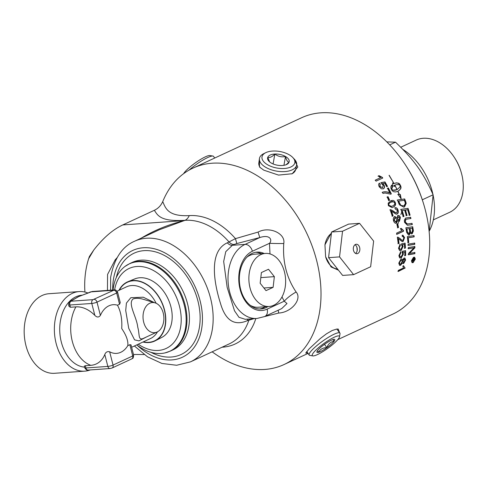 <?xml version="1.0" encoding="UTF-8"?>
<svg xmlns="http://www.w3.org/2000/svg" width="486" height="486" viewBox="0 0 486 486"><rect width="100%" height="100%" fill="white"/><g stroke="black" fill="none" stroke-linecap="round" stroke-linejoin="round"><path stroke-width="0.73" d="M402.845 149.384A54.317 38.048 65.1 0 1 432.923 194.333M433.148 195.378A54.317 38.048 65.1 0 1 429.369 230.868M460.983 171.588L460.722 170.744A35.241 24.683 -114.9 0 0 455.042 158.497L454.568 157.756A39.797 27.878 65.1 0 1 460.983 171.588A39.797 27.878 65.1 0 1 461.7 174.146A39.797 27.878 65.1 0 1 449.69 212.285L433.342 219.866M401.63 212.358L400.865 214.612M399.553 218.657L399.213 219.739M398.708 221.409L397.834 224.429M429.15 231.731L433.117 194.777C423.185 172.609 414.339 160.234 395.519 142.185L389.717 144.871M395.519 142.185L386.82 141.894M400.743 147.246L416.21 140.071A39.797 27.878 65.1 0 1 454.568 157.756M433.117 194.777L422.31 199.789M414.145 259.008L413.58 259.269A108.257 75.834 65.1 0 1 413.562 259.506L413.774 260.253L414.127 259.245A108.257 75.834 -114.9 0 0 414.145 259.008L413.58 259.269M413.288 259.147A107.88 75.567 65.1 0 1 413.27 259.378L413.349 260.138L413.774 260.253M412.942 260.229L412.25 261.717A108.257 75.834 -114.9 0 0 412.31 261L413.24 259.573A108.257 75.834 -114.9 0 0 413.252 259.421L412.116 259.688M412.675 260.727L411.958 261.583M414.224 258.151L414.108 259.639L413.325 260.763M413.252 259.421L412.401 259.816A108.257 75.834 -114.9 0 0 412.444 259.238L414.509 258.279A108.257 75.834 65.1 0 1 414.473 258.856L413.75 260.854L413.234 260.362L412.966 260.861M412.972 260.241L413.458 260.721M413.203 262.118L414.959 259.245L414.37 257.756L413.543 257.805L411.83 260.696L412.371 262.161L413.203 262.118M414.218 257.708L413.258 257.683L411.539 260.569L412.237 262.075M414.455 257.161L415.056 258.935L412.869 262.495L411.976 262.604M413.58 257.27L414.607 257.209L415.342 259.062L413.155 262.628L412.116 262.683L411.454 260.867L413.58 257.27M414.412 243.012L414.479 244.251L407.912 245.309M408.197 245.375A108.257 75.834 -114.9 0 0 408.112 244.13L414.698 243.085A108.257 75.834 65.1 0 1 414.765 244.33L408.197 245.375M412.158 228.147L410.02 228.456A108.257 75.834 65.1 0 1 410.372 230.479C410.676 232.338 411.205 233.049 411.964 232.618L412.517 230.267A108.257 75.834 -114.9 0 0 412.158 228.147L410.02 228.456M409.734 228.438A107.88 75.567 65.1 0 1 410.087 230.461C410.391 232.308 410.919 233.013 411.678 232.587M411.964 232.618L411.363 232.679M409.242 228.572L406.891 228.924A108.257 75.834 65.1 0 1 407.292 231.166L407.529 232.351L409.078 233.608L409.68 231.093A108.257 75.834 -114.9 0 0 409.242 228.572L406.891 228.924M406.606 228.912A107.88 75.567 65.1 0 1 407.007 231.148L407.529 232.351M407.25 232.326L408.799 233.578M409.078 233.608L408.483 233.657M410.372 232.745L409.273 234.896L408.568 235.017L406.721 232.478A108.257 75.834 -114.9 0 0 405.865 227.77L412.705 226.762A108.257 75.834 65.1 0 1 413.228 229.793L413.373 231.044L412.177 233.778L411.539 233.894L410.087 232.715L408.987 234.86L408.422 234.987M412.42 226.749L413.094 231.014L411.891 233.742L411.399 233.863M400.683 209.43L407.784 208.397L410.081 215.213L409.285 215.328A108.257 75.834 -114.9 0 0 407.645 209.721L405.166 210.086L407.074 215.535L406.278 215.65A108.257 75.834 -114.9 0 0 404.631 210.152L401.904 210.566L403.708 216.519L402.912 216.635M406.8 215.559L406.004 215.681M409.807 215.237L409.018 215.359M403.708 216.519L403.18 216.604A108.257 75.834 -114.9 0 0 400.944 209.375L408.046 208.348A108.257 75.834 65.1 0 1 410.081 215.213M402.165 210.511A108.257 75.834 65.1 0 1 403.975 216.489M405.433 210.037A108.257 75.834 65.1 0 1 407.074 215.535M400.677 205.007L399.079 202.656A107.88 75.567 65.1 0 0 398.502 201.192L398.751 201.107A108.257 75.834 65.1 0 1 399.334 202.571L400.677 205.007L401.497 205.584L403.52 205.827L404.121 205.614L405.379 203.385L404.96 201.933A108.257 75.834 -114.9 0 0 404.334 200.287L398.751 201.107M400.415 205.08L401.242 205.651L403.392 205.857M397.183 200.086L404.413 199.017L405.95 203.391L404.261 206.963L403.69 207.176M398.763 203.33A108.257 75.834 -114.9 0 0 397.433 199.995L404.668 198.932A108.257 75.834 65.1 0 1 405.743 201.733L406.211 203.324L404.522 206.902L403.823 207.145L399.443 204.813L398.763 203.33M404.334 259.166L403.696 259.135L402.56 261.158L403.514 262.179M404.947 260.296L403.988 259.245L402.851 261.274L403.805 262.294L404.947 260.296M404.2 259.087L403.696 259.135M403.805 262.294L403.137 262.258M401.454 260.186L400.61 260.192L399.17 262.732L399.844 264.098M402.177 261.553L401.6 260.229L400.901 260.296L399.456 262.847L399.984 264.177L400.701 264.111L402.177 261.553M401.728 258.953L402.584 260.119L403.988 258.066L404.832 257.981L405.628 259.961L403.72 263.473L402.997 263.54L402.469 262.726L400.628 265.277L399.601 265.368L398.781 263.151L400.938 259.105L401.873 258.989L402.584 260.119M402.469 262.726L400.343 265.149L399.462 265.289M404.68 257.945L405.336 259.846L403.435 263.351L402.858 263.461M404.802 243.091L405.446 247.975L404.662 248.34A108.257 75.834 -114.9 0 0 404.388 244.47L402.256 244.719L402.827 246.359L400.841 250.369L399.808 250.557M405.16 247.903L404.37 248.267M399.832 244.185L400.027 245.406L398.915 247.86L399.972 249.306M402.256 244.719L403.113 246.42L401.132 250.442L399.51 250.412L398.526 248.243L400.118 244.239L400.312 245.46L399.2 247.921L400.112 249.354L400.986 249.221L402.365 246.438L401.564 244.968L401.558 243.796L405.093 243.146A108.257 75.834 65.1 0 1 405.446 247.975M399.954 250.606L399.51 250.412M404.388 244.47L402.548 244.774M400.889 228.347L403.137 230.407L403.283 231.19L396.552 234.307M403.568 231.202L396.837 234.325A108.257 75.834 -114.9 0 0 396.606 233.11L401.849 230.68L400.373 228.718L401.169 228.347L403.423 230.419A108.257 75.834 65.1 0 1 403.568 231.202L403.283 231.19M398.332 216.78L397.354 218.955L398.83 220.055M399.723 217.941L398.241 216.817L397.627 218.919L399.097 220.024L399.723 217.941M399.097 220.024L398.696 220.103M395.215 217.789L394.753 217.898L393.964 220.529L395.853 221.883M396.94 219.198L395.027 217.856L394.231 220.492L396.126 221.859L396.94 219.198M395.082 217.795L394.753 217.898M396.126 221.859L395.61 221.968M394.383 216.659L396.916 217.704L398.204 215.474M397.834 215.59C398.933 215.189 399.784 215.857 400.391 217.607L399.425 221.276L397.42 220.468L395.78 223.256M397.566 215.632C398.666 215.231 399.516 215.899 400.124 217.637L398.903 221.385M397.694 220.444L396.467 223.104C395.197 223.572 394.231 222.801 393.557 220.802C393.059 218.706 393.423 217.309 394.65 216.616L395.088 216.477M394.65 216.616L396.916 217.704M386.941 197.146L387.773 196.757L389.371 200.317L388.545 200.7M388.794 200.597A108.257 75.834 -114.9 0 0 387.184 197.03L388.01 196.648A108.257 75.834 65.1 0 1 389.62 200.214L388.794 200.597M379.244 183.283L380.009 184.37L379.73 186.667L382.761 187.614M380.793 182.809L384.961 181.904A108.257 75.834 65.1 0 1 387.488 186.369L386.698 186.733A108.257 75.834 -114.9 0 0 384.687 183.149L382.391 183.653L383.776 185.142C384.651 186.897 384.444 188.167 383.156 188.951M384.742 182.062L387.263 186.515M379.262 183.271L380.222 184.212L379.949 186.515L382.658 187.663L383.108 185.038L381.51 183.714L381.006 182.645L384.961 181.904M382.603 183.495L384.001 184.996C384.876 186.758 384.669 188.027 383.381 188.811L381.413 188.823L379.28 186.837C378.357 185.111 378.424 183.866 379.475 183.107L379.347 183.198M389.049 175.361L393.885 183.295L389.177 175.252M400.087 185.275L399.401 184.097L397.73 183.125L396.23 182.973L393.83 183.532L396.455 182.833L398.611 183.216L399.632 183.963L400.829 186.156L401.041 187.778L400.616 188.933L397.949 191.308L399.383 194.436L400.336 194.479L401.175 198.853L397.998 194.382L399.2 194.43L397.797 191.375L395.634 191.946L393.624 191.721L392.19 190.755L391.036 188.592L390.805 186.916L391.661 185.148L392.56 186.837L391.655 189.376L393.326 190.148L396.971 189.649L394.93 185.245L397.123 189.583L399.814 187.14L400.227 185.403L398.848 184.68L396.552 184.601L394.96 185.075L394.213 185.452L394.662 186.302L392.36 185.713L392.852 182.918L393.314 183.763L394.061 183.386M393.83 183.532L393.314 183.763M393.089 183.908L392.627 183.064M394.432 186.436L394.213 185.452M397.712 191.423L399.541 190.141L400.646 188.477L400.78 186.788L400.221 185.537M396.971 189.649L396.242 189.929M396.005 190.05L395.495 190.123M395.258 190.245L394.747 190.226M394.511 190.348L394.018 190.233M393.782 190.354L393.326 190.148M393.095 190.275L392.694 189.971M392.457 190.099L392.129 189.71M391.892 189.838L391.424 189.504M391.686 188.611L391.637 189.206M391.455 188.744L391.862 188.009M391.631 188.143L392.153 187.414M391.923 187.547L392.56 186.837M392.33 186.97L391.437 185.288M400.549 197.741L400.093 194.582L399.103 194.467M399.2 194.43L397.755 194.485M378.029 176.205L378.825 175.835L382.111 177.53L382.549 178.216M375.143 180.276L380.593 177.669L378.23 176.023L379.025 175.653L382.318 177.354A108.257 75.834 65.1 0 1 382.755 178.04L376.024 181.163A108.257 75.834 -114.9 0 0 375.35 180.099L380.593 177.669M382.136 192.389C384.292 191.606 386.771 191.782 389.578 192.912L389.815 192.79A108.257 75.834 -114.9 0 0 387.524 188.276L388.314 187.912A108.257 75.834 65.1 0 1 391.315 193.896L390.677 194.193L385.027 193.003L382.962 193.422A108.257 75.834 -114.9 0 0 382.367 192.256C384.523 191.478 387.008 191.654 389.815 192.79M387.293 188.416L388.083 188.046L391.078 194.011M391.491 201.963L390.762 202.261C388.788 203.294 388.132 204.351 388.8 205.438L391.467 206.41M393.526 201.726L391.011 202.17C389.037 203.203 388.381 204.26 389.049 205.353L391.595 206.374L392.548 205.991C394.535 204.958 395.197 203.895 394.535 202.796L393.526 201.726M390.829 200.815L394.966 202.577C395.823 204.6 395.088 206.173 392.761 207.291L391.929 207.619M390.501 200.961C392.797 199.898 394.371 200.408 395.221 202.492C396.078 204.521 395.343 206.1 393.016 207.212L392.056 207.583L388.375 205.663L388.174 203.172L390.957 200.767M389.845 209.873L390.726 209.679L393.472 211.137C395.227 212.589 396.339 213.111 396.795 212.716L397.341 210.341L395.331 209.071L394.978 207.801C396.339 207.419 397.354 208.172 398.034 210.055C398.593 212.054 398.307 213.354 397.177 213.962C396.625 214.508 395.379 213.974 393.435 212.376L391.23 211.155L392.834 215.918L392.044 216.288M394.717 207.868C396.078 207.492 397.098 208.239 397.767 210.116C398.326 212.103 398.04 213.403 396.91 214.016L396.673 214.101M390.465 209.745L393.21 211.203C394.966 212.643 396.072 213.166 396.533 212.771M396.795 212.716L396.448 212.801M392.834 215.918L392.311 216.24A108.257 75.834 -114.9 0 0 390.1 209.8L390.726 209.679L390.1 209.8M391.491 211.088A108.257 75.834 65.1 0 1 393.101 215.869M397.384 223.73L398.265 227.448L397.439 227.831M397.718 227.825A108.257 75.834 -114.9 0 0 396.831 224.095L397.657 223.712A108.257 75.834 65.1 0 1 398.544 227.442L397.718 227.825M397.919 237.144L400.203 238.644C401.558 240.108 402.481 240.637 402.967 240.242L403.89 237.854L402.894 236.439L402.274 236.56L402.171 235.273L402.93 235.175L404.577 237.569L403.094 241.487L402.25 241.615L398.107 238.553L398.727 243.346L397.937 243.717M402.785 235.169L404.291 237.533L402.803 241.445L402.104 241.585M402.748 236.433L402.268 236.433M397.651 237.119L399.917 238.608C401.272 240.066 402.189 240.594 402.681 240.199M402.967 240.242L402.262 240.284M398.727 243.346L398.222 243.765A108.257 75.834 -114.9 0 0 397.341 237.271L397.961 237.15M398.392 238.583A108.257 75.834 65.1 0 1 399.018 243.395M397.341 237.271L397.937 237.15M405.275 250.594L405.628 255.423L404.844 255.788A108.257 75.834 -114.9 0 0 404.808 251.985L402.706 252.216L403.161 253.826L400.999 257.78L399.425 257.762M405.342 255.326L404.552 255.691M400.373 251.705L400.488 252.908L399.267 255.332L400.154 256.742M402.706 252.216L403.453 253.917L401.29 257.884L399.717 257.866L398.885 255.739L400.664 251.784L400.78 252.987L399.559 255.417L400.294 256.802L401.217 256.681L402.724 253.935L402.025 252.495L402.086 251.341L405.567 250.673A108.257 75.834 65.1 0 1 405.628 255.423M400.027 258.023L399.717 257.866M404.808 251.985L402.991 252.295M403.313 265.66L404.723 267.513L404.638 268.223L397.906 271.346M404.638 268.223L398.192 271.492A108.257 75.834 -114.9 0 0 398.326 270.38L403.568 267.95L402.803 266.164L403.599 265.793L404.65 267.488M405.008 267.652A108.257 75.834 65.1 0 1 404.923 268.369M411.751 223.353L412.013 224.623L407.341 225.279M410.342 217.26L410.658 218.53L405.616 219.35L404.99 221.993L407.25 223.985M412.013 224.623L407.481 225.279L404.565 222.375L404.364 220.158L405.573 218.068L410.615 217.242A108.257 75.834 65.1 0 1 410.615 217.26A108.257 75.834 65.1 0 1 410.931 218.512L406.515 219.162M406.387 219.156L405.889 219.332L405.263 221.981L407.39 223.985L412.031 223.353A108.257 75.834 65.1 0 1 412.292 224.629M413.75 235.552L413.89 236.804L407.967 237.715L408.465 242.55L407.711 242.666M407.997 242.727A108.257 75.834 -114.9 0 0 407.335 236.615L414.036 235.595A108.257 75.834 65.1 0 1 414.175 236.852L408.252 237.757A108.257 75.834 65.1 0 1 408.75 242.611L407.997 242.727M414.607 252.386L414.874 253.68L408.453 254.786A108.257 75.834 -114.9 0 0 408.459 253.558L414.011 247.739L408.082 248.68M414.582 253.571L408.161 254.682M414.564 246.408L414.601 247.714L409.151 253.394L414.898 252.495A108.257 75.834 65.1 0 1 414.874 253.68M414.011 247.739L408.374 248.759A108.257 75.834 -114.9 0 0 408.319 247.55L414.856 246.493A108.257 75.834 65.1 0 1 414.892 247.805L409.437 253.492M212.115 351.834L214.982 353.826A108.257 75.834 -114.9 0 0 284.043 364.543A108.257 75.834 -114.9 0 0 316.714 260.794A108.257 75.834 -114.9 0 0 192.978 168.107L301.678 117.709A108.257 75.834 65.1 0 1 406.017 165.811A108.257 75.834 65.1 0 1 423.458 203.44A108.257 75.834 65.1 0 1 425.414 210.402A108.257 75.834 65.1 0 1 392.749 314.144L337.813 339.611M338.481 270.18L331.069 266.948L325.602 256.675L324.952 244.804L331.488 232.618M133.468 354.464L144.154 354.525M192.978 168.107A108.257 75.834 -114.9 0 0 162.725 201.635C160.927 205.596 158.144 208.476 154.378 210.28L122.764 224.933C112.874 229.562 103.232 237.891 93.853 249.913L89.4 256.468L88.634 258.716A66.473 45.842 86 0 0 84.929 292.062M293.951 158.74L297.821 167.05L292.232 173.733L278.533 175.094L263.734 170.136L259.494 166.99L259.433 158.655M307.808 353L305.718 353.091L309.26 348.741L320.317 338.493L326.477 333.815L332.169 330.516L336.737 329.058L338.256 329.058L339.568 332.667M118.979 290.336A32.562 22.806 65.1 0 1 127.927 281.716A32.562 22.806 65.1 0 1 164.505 309.874A32.562 22.806 65.1 0 1 155.307 340.771A32.562 22.806 65.1 0 1 142.945 342.029M127.927 281.716L134.701 278.934A32.24 22.581 65.1 0 1 170.914 306.812A32.24 22.581 65.1 0 1 161.808 337.406L155.307 340.771M89.643 292.268A3.038 2.126 65.1 0 1 89.697 292.238A3.038 2.126 65.1 0 1 90.238 292.104L90.694 291.892A3.038 2.126 -114.9 0 0 90.153 292.031A3.038 2.126 -114.9 0 0 89.934 292.153M90.694 291.892L113.742 290.264L93.026 299.649L71.071 301.205L71.466 300.804A3.038 2.126 -114.9 0 0 70.932 300.937M71.017 301.016A3.038 2.126 -114.9 0 0 70.476 301.15L70.926 300.943A3.038 2.126 -114.9 0 0 70.713 301.065M75.749 298.27A36.086 24.883 -94 0 1 76.047 298.07A36.086 24.883 -94 0 1 78.659 296.606L90.238 292.104M71.466 300.804L78.659 296.606A36.086 24.883 -94 0 1 80.014 296.041A36.086 24.883 -94 0 1 80.299 295.938M117.612 292.256L120.255 302.626L119.544 304.254L117.478 305.208A24.397 16.822 86 0 0 100.389 315.42C98.755 317.54 96.908 317.522 94.831 315.365A30.685 21.493 -114.9 0 0 75.901 306.873L70.415 307.261L69.03 306.417L68.623 304.807A3.797 0.699 -14.3 0 0 69.844 305.008L91.793 303.458A3.797 0.699 -14.3 0 0 97 302.122L116.67 293.003A3.797 0.699 -14.3 0 0 117.612 292.256C114.884 288.471 115.431 290.531 114.204 289.935A3.038 2.096 -94 0 0 113.681 290.075M127.794 345.661L129.853 344.708L131.013 344.847L133.656 355.211A3.797 0.699 165.7 0 1 132.721 355.959L113.044 365.077A3.797 0.699 165.7 0 1 107.843 366.414L85.888 367.969A3.797 0.699 165.7 0 1 84.667 367.762C87.626 371.808 87.693 369.439 88.069 370.083L110.024 368.534A3.038 2.096 -94 0 1 107.843 366.414L104.806 354.507C105.723 352.125 107.345 351.22 109.654 351.785A24.397 16.822 86 0 0 127.794 345.661C128.365 341.014 126.336 335.31 121.719 328.554C122.259 319.308 120.85 311.526 117.478 305.208M154.56 302.705L143.273 297.201L130.807 297.711L126.415 303.088L125.716 310.511L128.729 328.311L134.579 339.866L138.947 340.874L146.632 336.883M143.406 338.39L143.279 338.45C137.927 340.643 139.853 334.623 137.751 327.187C136.663 316.611 127.332 303.422 133.176 298.92C136.11 297.967 139.664 298.143 143.832 299.449L155.077 302.863A15.096 10.413 -94 0 1 163.843 316.878A15.096 10.413 -94 0 1 157.136 331.987A15.096 10.413 -94 0 1 143.68 322.145A15.096 10.413 -94 0 1 149.791 303.234A15.096 10.413 -94 0 1 155.077 302.863M82.413 295.16L82.128 295.178A36.086 24.883 86 0 0 59.748 330.972A36.086 24.883 86 0 0 84.509 367.149M84.667 367.762L84.26 366.152L85.317 365.715L90.803 365.326A30.685 21.493 -114.9 0 0 104.806 354.507M87.942 293.015A39.882 27.508 86 0 0 79.121 291.582A39.882 27.508 86 0 0 56.109 343.341A39.882 27.508 86 0 0 84.746 371.152A39.882 27.508 86 0 0 90.262 369.931M79.121 291.582L48.934 293.72A39.882 27.508 86 0 0 25.922 345.479A39.882 27.508 86 0 0 54.56 373.291L84.746 371.152M189.054 170.13A18.881 3.505 -35.6 0 1 212.935 156.049A18.881 3.505 -35.6 0 1 213.579 156.401L214.678 158.047M212.935 156.049L209.909 155.55A16.67 3.098 144.4 0 0 196.368 162.142A16.67 3.098 144.4 0 0 183.611 173.678M339.507 336.834L340.018 333.815A18.881 3.505 144.4 0 0 339.89 333.086A18.881 3.505 144.4 0 0 322.583 341.172A18.881 3.505 144.4 0 0 309.151 355.017A18.881 3.505 144.4 0 0 309.175 355.047A18.881 3.505 144.4 0 0 309.819 355.4L312.844 355.898A16.67 3.098 -35.6 0 1 312.255 355.558A16.67 3.098 -35.6 0 1 325.413 342.43A16.67 3.098 -35.6 0 1 339.507 336.834A16.67 3.098 -35.6 0 1 327.643 348.426A16.67 3.098 -35.6 0 1 312.844 355.898M336.804 329.052A18.717 3.475 -35.6 0 1 336.816 329.065L339.89 333.086M334.107 341.287A10.965 2.035 -35.6 0 1 326.884 347.666C328.159 343.954 330.565 341.828 334.107 341.287L333.068 339.526A10.965 2.035 -35.6 0 1 334.38 339.331A10.965 2.035 -35.6 0 1 334.107 341.287L332.886 339.586M317.51 350.625L318.622 352.283A10.965 2.035 -35.6 0 1 316.86 351.852A10.965 2.035 -35.6 0 1 317.583 350.521A10.965 2.035 -35.6 0 1 324.806 344.143A10.965 2.035 -35.6 0 1 333.068 339.526M326.884 347.666A10.965 2.035 -35.6 0 1 318.622 352.283C320.244 349.161 322.996 347.624 326.884 347.666L324.514 344.355M265.696 152.701L263.667 153.698A18.881 9.513 10.1 0 0 259.439 158.588A18.881 9.513 10.1 0 0 274.523 170.701A18.881 9.513 10.1 0 0 296.612 165.185A18.881 9.513 10.1 0 0 294.328 159.141L292.772 157.5A16.67 8.402 -169.9 0 1 291.77 166.504A16.67 8.402 -169.9 0 1 275.283 167.713A16.67 8.402 -169.9 0 1 265.696 152.701A16.67 8.402 -169.9 0 1 292.772 157.5M296.612 165.185L295.676 169.535A18.717 9.434 -169.9 0 1 291.746 173.945M260.49 167.901A18.717 9.434 -169.9 0 1 258.825 162.992L259.439 158.588M285.501 156.486A10.965 5.528 -169.9 0 1 289.042 162.239C287.566 162.002 286.382 160.088 285.501 156.486C281.655 157.355 278.107 156.535 274.857 154.032A10.965 5.528 -169.9 0 1 285.501 156.486L283.933 165.313M285.914 164.797L289.042 162.239A10.965 5.528 -169.9 0 1 286.606 164.511A10.965 5.528 -169.9 0 1 281.947 165.526A10.965 5.528 -169.9 0 1 271.303 163.071A10.965 5.528 -169.9 0 1 269.068 161.401A10.965 5.528 -169.9 0 1 267.756 157.324A10.965 5.528 -169.9 0 1 274.857 154.032C272.19 156.814 269.827 157.907 267.756 157.324L269.627 161.905M274.857 154.032L273.096 163.958M159.353 229.75L185.032 220.316A12.156 8.384 86 0 0 189.254 215.614A69.048 48.369 -114.9 0 1 235.455 238.632L236.822 243.565L259.882 237.52A7.6 0.407 75.1 0 1 258.109 232.077L235.455 238.632L227.314 242.818C209.174 250.922 213.33 280.738 220.456 303.288C225.364 320.371 234.276 326.191 247.18 320.748L253.814 318.688M110.626 290.191L110.632 277.457M136.779 344.89A48.157 33.734 -114.9 0 0 164.961 352.915A48.157 33.734 -114.9 0 0 184.255 305.141A48.157 33.734 -114.9 0 0 124.902 266.504A48.157 33.734 -114.9 0 0 113.044 290.021M245.248 319.296L238.984 317.315L234.507 310.809L227.15 287.305L223.675 261.462L225.765 251.669L232.351 245.296L245.053 244.397A37.987 26.195 86 0 0 228.699 287.256A37.987 26.195 86 0 0 256.954 318.47L278.745 313.045A7.6 0.407 75.1 0 1 278.205 310.226M189.254 215.614C167.603 216.671 165.598 207.929 162.725 201.635M281.989 296.952L284.237 301.205L267.142 309.132A30.387 20.959 -94 0 1 240.084 289.31A30.387 20.959 -94 0 1 252.386 251.244A7.6 5.322 -114.9 0 0 245.053 244.397L259.882 237.52C270.228 234.131 272.573 240.254 269.481 243.316L270.003 253.941M278.745 313.045C291.618 312.389 302.456 298.92 296.114 292.013A22.793 9.246 150.9 0 0 284.237 301.205L286.995 303.531L281.686 308.61M296.114 292.013C286.679 278.053 282.554 261.887 283.757 243.522C285.823 233.645 269.566 225.887 258.109 232.077M283.757 243.522A22.793 1.343 -0.8 0 1 269.481 243.316L252.386 251.244M117.035 257.756L115.17 259.87L107.576 274.432L107.455 290.415M115.17 259.87A12.156 1.318 -142.5 0 1 115.656 260.362M122.764 224.933L184.486 220.571C168.697 224.404 154.299 230.255 141.298 238.122M222.09 347.211L222.782 347.162A69.048 48.369 -114.9 0 0 255.818 318.549M88.634 258.716L93.853 249.913M114.617 289.929A44.074 30.873 65.1 0 1 154.9 271.346A44.074 30.873 65.1 0 1 180.16 329.399A44.074 30.873 65.1 0 1 138.237 344.216M423.458 203.44L423.112 202.316A102.181 71.576 -114.9 0 0 406.648 166.801L406.017 165.811M267.938 306.557A28.492 19.647 -94 0 1 261.037 308.95A28.492 19.647 -94 0 1 239.428 281.916A28.492 19.647 -94 0 1 257.015 252.113A28.492 19.647 -94 0 1 264.184 253.51M261.444 253.704A28.492 19.647 86 0 0 255.648 252.277M259.658 308.975A28.492 19.647 86 0 0 265.192 306.751M337.551 269.013A18.717 12.909 -94 0 1 325.778 257.331M324.915 245.017A18.717 12.909 -94 0 1 331.397 233.408M339.55 256.887L342.539 231.233L359.579 223.329L373.631 241.092L370.642 266.747L353.601 274.651L339.55 256.887L328.572 257.665L342.63 275.428L353.601 274.651M355.436 244.47A4.751 3.274 -94 0 1 356.256 244.251A4.751 3.274 -94 0 1 359.786 248.158A4.751 3.274 -94 0 1 357.745 253.516A4.751 3.274 -94 0 1 356.924 253.728A4.751 3.274 -94 0 1 353.395 249.822A4.751 3.274 -94 0 1 355.436 244.47M359.579 223.329L348.602 224.107L331.561 232.01L328.572 257.665M331.561 232.01L342.539 231.233M354.98 244.737A4.751 3.274 -94 0 1 356.991 247.508A4.751 3.274 -94 0 1 357.198 250.399A4.751 3.274 -94 0 1 355.594 253.425M356.791 246.937A9.495 6.549 -94 0 1 357.076 250.995M269.135 306.472A26.59 18.334 -94 0 1 249.354 284.626A26.59 18.334 -94 0 1 260.8 254.621A26.59 18.334 -94 0 1 265.38 253.425A26.59 18.334 -94 0 1 285.549 278.654A26.59 18.334 -94 0 1 269.135 306.472L258.157 307.249A26.59 18.334 -94 0 1 250.339 305.36M246.931 257.173A26.59 18.334 -94 0 1 249.828 255.399A26.59 18.334 -94 0 1 254.403 254.202L265.38 253.425M268.503 269.256L274.359 276.656L273.114 287.348L266.012 290.64L260.156 283.241L261.401 272.549L268.503 269.256M263.922 287.998L273.114 287.348M274.359 276.656L260.812 277.615M91.733 291.624A3.038 2.096 -94 0 1 92.249 291.491L80.014 296.047M113.742 290.264A3.038 2.126 65.1 0 1 116.67 293.003L119.544 304.254M94.065 299.382A3.038 2.126 65.1 0 1 97 302.122L100.389 315.42M93.026 299.649A3.038 2.096 86 0 0 91.793 303.458L94.831 315.365M71.071 301.205A3.038 2.096 86 0 0 69.844 305.008L70.415 307.261M88.075 370.083A3.038 2.096 -94 0 1 85.888 367.969L85.317 365.715M110.024 368.534L112.126 367.993A3.038 2.126 -114.9 0 0 113.044 365.077L109.654 351.785M112.126 367.993L131.803 358.868A3.038 2.126 -114.9 0 0 132.721 355.959L129.853 344.708M143.309 341.865A32.289 22.617 -114.9 0 0 165.422 316.265A32.289 22.617 -114.9 0 0 164.304 309.892A32.289 22.617 -114.9 0 0 143.097 282.676A32.289 22.617 -114.9 0 0 119.343 290.166M157.458 331.835A28.492 19.956 65.1 0 1 150.508 338.523L131.633 347.277M117.114 291.205L126.542 286.831A28.492 19.956 65.1 0 1 135.132 285.677A28.492 19.956 65.1 0 1 156.14 303.27M75.901 306.873A36.086 24.883 86 0 0 90.803 365.326M249.342 319.004A7.6 5.322 65.1 0 0 248.954 319.922A66.473 46.565 65.1 0 1 229.131 343.942L190.463 361.87A66.473 46.565 -114.9 0 0 204.746 281.977A66.473 46.565 -114.9 0 0 134.543 241.25L159.56 229.659M154.378 210.28C157.695 215.565 160.848 221.792 185.032 220.316A66.473 46.565 65.1 0 1 229.088 241.992A7.6 5.322 65.1 0 0 234.124 244.47L236.822 243.565M112.728 290.039A58.879 41.243 65.1 0 1 163.982 252.416A58.879 41.243 65.1 0 1 200.335 334.581A58.879 41.243 65.1 0 1 137.107 345.139M185.057 304.801A48.242 33.789 -114.9 0 0 129.914 263.497L132.374 262.355A48.242 33.789 65.1 0 1 187.511 303.659A48.242 33.789 65.1 0 1 172.955 349.89L170.495 351.032A48.242 33.789 -114.9 0 0 185.057 304.801M150.982 352.332A55.841 39.111 -114.9 0 0 197.924 300.992A55.841 39.111 -114.9 0 0 155.915 251.997A55.841 39.111 -114.9 0 0 116.306 277.549M227.314 242.818A7.6 5.322 65.1 0 0 232.351 245.296L234.124 244.47M267.142 309.132A7.6 5.322 65.1 0 1 264.846 316.416L281.716 308.592M248.054 319.095A7.6 5.322 -114.9 0 0 247.18 320.748M284.043 364.543L308.075 353.401M92.255 291.491L114.204 289.935M70.476 301.15C70.464 301.897 69.291 299.838 68.623 304.807M76.053 298.076L70.932 300.943M133.656 355.211C133.085 359.84 132.556 357.775 131.803 358.868M143.382 338.402L157.136 331.987M306.775 351.457L309.175 355.047M134.403 345.989L147.507 356.809L161.905 363.455L176.625 365.265L190.463 361.87M134.543 241.25C122.108 246.572 114.131 258.649 110.626 277.488M124.902 266.504L129.914 263.497M170.495 351.032L164.961 352.915M245.072 319.308L256.954 318.47"/></g></svg>
